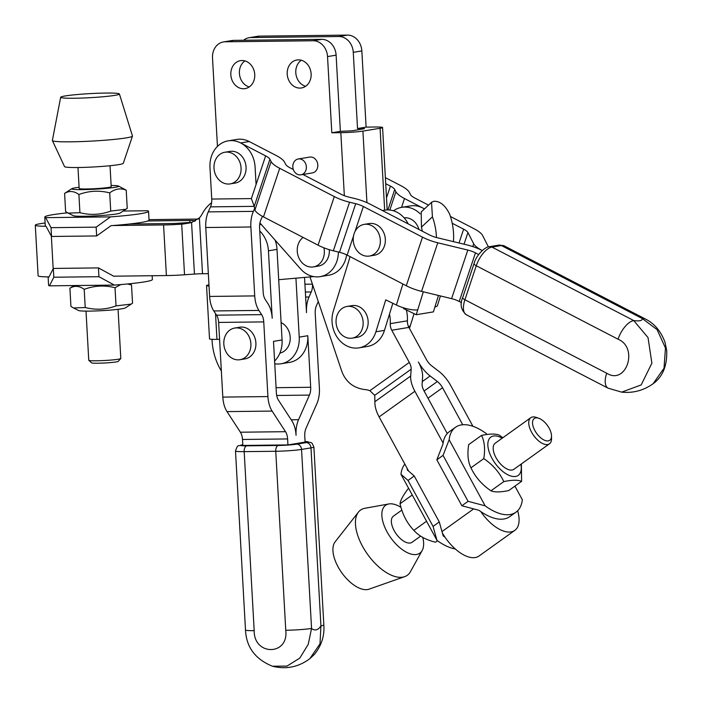 <?xml version="1.0" encoding="UTF-8"?>
<svg xmlns="http://www.w3.org/2000/svg" width="702" height="702" viewBox="0 0 702 702"><rect width="100%" height="100%" fill="white"/><g stroke="black" fill="none" stroke-linecap="round" stroke-linejoin="round"><path stroke-width="1.05" d="M243.594 40.26A16.049 13.487 80.6 0 1 249.157 37.697A16.049 13.487 80.6 0 1 250.877 37.548L338.847 36.513A16.049 13.487 80.6 0 1 353.273 52.343L357.529 128.527L364.522 128.65L352.255 130.783L340.373 131.362L336.118 55.168A16.049 13.487 -99.4 0 0 321.692 39.347L233.722 40.374A16.049 13.487 -99.4 0 0 232.011 40.523L223.429 41.944A16.049 13.487 80.6 0 1 225.149 41.795L313.11 40.76A16.049 13.487 80.6 0 1 327.536 56.59L331.8 132.775L340.821 132.669L344.34 195.7M265.628 155.888L256.072 184.538L255.089 166.971A26.746 22.482 -99.4 0 0 240.637 142.945A26.746 22.482 -99.4 0 0 228.176 140.848L236.758 139.435A26.746 22.482 80.6 0 1 249.219 141.532L240.637 142.945L265.628 155.888A10.697 3.08 -161.5 0 1 269.919 159.257L271.104 161.565A21.393 6.16 18.5 0 0 279.694 168.304L334.284 196.586A21.393 6.16 18.5 0 0 349.57 202.211L355.712 203.703A10.697 3.08 -161.5 0 1 363.355 206.52L422.499 237.162A21.393 6.16 18.5 0 0 437.776 242.787L467.813 250.061A10.697 3.08 -161.5 0 1 475.456 252.878L478.694 254.554M293.322 169.507L290.014 167.796A10.697 3.08 -161.5 0 1 285.723 164.426L284.538 162.118A21.393 6.16 18.5 0 0 275.956 155.379L249.219 141.532M338.399 252.027A26.746 22.482 80.6 0 1 320.147 276.641A26.746 22.482 80.6 0 1 300.632 268.971L259.907 222.929M217.453 146.428L212.513 57.933A16.049 13.487 80.6 0 1 223.429 41.944M300.904 174.807L312.337 172.92A8.02 6.748 -99.4 0 0 317.795 164.926A8.02 6.748 -99.4 0 0 309.722 157.09L298.289 158.977A8.02 6.748 80.6 0 1 306.248 165.795A8.02 6.748 80.6 0 1 300.904 174.807A8.02 6.748 80.6 0 1 300.044 174.886A8.02 6.748 80.6 0 1 297.165 174.184A8.02 6.748 80.6 0 1 292.839 165.76A8.02 6.748 80.6 0 1 298.289 158.977M254.738 74.5A14.172 11.916 80.6 0 1 245.095 88.627A14.172 11.916 80.6 0 1 231.028 76.579A14.172 11.916 80.6 0 1 240.479 60.653A14.172 11.916 80.6 0 1 254.738 74.5M311.126 73.842A14.172 11.916 80.6 0 1 301.474 87.961A14.172 11.916 80.6 0 1 287.416 75.921A14.172 11.916 80.6 0 1 296.858 59.995A14.172 11.916 80.6 0 1 311.126 73.842M323.894 247.797A16.049 13.487 80.6 0 1 313.759 266.848A16.049 13.487 80.6 0 1 313.408 266.909L318.41 266.084A16.049 13.487 -99.4 0 0 318.761 266.014A16.049 13.487 -99.4 0 0 329.326 250.087A16.049 13.487 -99.4 0 0 329.299 249.693M249.219 86.951A14.172 11.916 80.6 0 1 239.601 75.167A14.172 11.916 80.6 0 1 244.928 60.907M305.607 86.293A14.172 11.916 80.6 0 1 295.99 74.5A14.172 11.916 80.6 0 1 301.307 60.249M357.529 128.527L366.102 127.115L361.846 50.921A16.049 13.487 -99.4 0 0 347.42 35.1L259.459 36.127A16.049 13.487 -99.4 0 0 257.739 36.285L249.157 37.697M331.8 132.775L340.373 131.362M366.927 202.641L362.925 131.099A16.049 1.106 176.8 0 1 340.821 132.669M362.925 131.099L380.08 128.264L384.661 210.161M366.102 127.115L375.131 127.009A16.049 1.106 176.8 0 1 382.572 127.527A16.049 1.106 176.8 0 1 380.08 128.264M346.648 254.852A26.746 22.482 80.6 0 1 328.729 275.219L320.147 276.641M472.92 426.307L450.623 385.38A24.07 12.048 54.4 0 0 438.89 371.376L431.669 365.83A10.697 5.353 -125.6 0 1 426.456 359.608L408.906 327.404A10.697 8.994 80.6 0 1 407.414 320.814A32.09 26.974 -99.4 0 0 406.651 311.258A32.09 26.974 -99.4 0 0 406.353 309.933M408.415 470.665L379.124 416.9A24.07 12.048 -125.6 0 1 374.929 401.658L374.71 395.331L369.875 390.689A21.393 17.98 -99.4 0 0 365.452 389.628A40.119 33.722 80.6 0 1 355.107 386.732A26.746 22.482 80.6 0 1 341.593 370.717L309.994 276.93L278.703 279.703L277.009 249.385A26.746 22.482 80.6 0 0 275.052 240.058M402.887 283.994L396.393 305.028L385.749 299.868L375.895 331.792A26.746 22.482 80.6 0 1 358.95 347.859L367.532 346.437A26.746 22.482 80.6 0 0 384.468 330.379L389.496 314.084A32.09 26.974 80.6 0 1 390.259 323.648A10.697 8.994 -99.4 0 0 391.76 330.238L409.301 362.434A10.697 5.353 -125.6 0 1 411.161 369.208L410.688 376.035A24.07 12.048 54.4 0 0 414.882 391.277L443.094 443.05A51.027 25.535 54.4 0 0 442.936 444.199L436.837 459.819L443.05 455.37L449.148 439.742A51.027 25.535 -125.6 0 1 455.493 427.281A51.027 25.535 -125.6 0 1 486.319 433.608L486.811 434.512M424.42 208.95A26.746 22.482 -99.4 0 0 422.788 208.011L404.492 198.534A21.393 6.16 -161.5 0 1 395.902 191.795L394.717 189.496A10.697 3.08 18.5 0 0 390.426 186.127L385.714 183.678M302.913 174.473L341.111 194.261A10.697 3.08 -161.5 0 0 348.754 197.078L354.896 198.569A21.393 6.16 18.5 0 1 370.182 204.194L429.326 234.837A10.697 3.08 -161.5 0 0 436.969 237.653L466.997 244.928A21.393 6.16 18.5 0 1 482.239 250.535A21.393 6.16 -161.5 0 1 473.701 243.822L467.927 232.546A10.697 3.08 18.5 0 0 463.627 229.177L452.22 223.262M424.482 208.898L422.788 208.011A26.746 22.482 -99.4 0 0 410.328 205.923L401.746 207.336A26.746 22.482 80.6 0 1 420.103 213.768M462.697 297.595L474.043 263.583A5.353 1.544 -161.5 0 0 476.263 265.751L464.908 299.763A5.353 1.544 -161.5 0 1 462.697 297.595C459.749 304.238 460.951 309.951 466.303 314.733A18.717 8.591 -62.6 0 1 464.908 299.763L606.695 373.218A18.717 8.591 117.4 0 0 608.09 388.188A18.717 8.591 117.4 0 0 608.327 388.303M653.141 383.713C643.62 390.487 633.125 393.295 621.674 392.146L641.189 384.907L651.886 363.18L648.025 337.574L633.722 320.551A18.717 8.591 117.4 0 0 618.041 339.206C638.89 347.771 626.158 385.6 606.695 373.218M645.489 319.068A18.717 8.591 117.4 0 0 645.261 318.945A18.717 8.591 117.4 0 0 642.321 318.559L657.133 329.668L665.47 348.052L664.022 368.234L653.123 383.687M461.512 302.641L459.24 301.465A10.697 3.08 18.5 0 0 451.597 298.648L421.569 291.374A21.393 6.16 -161.5 0 1 406.282 285.749L347.139 255.107A10.697 3.08 18.5 0 0 339.496 252.29L333.353 250.807A21.393 6.16 -161.5 0 1 318.067 245.173L263.478 216.892A21.393 6.16 -161.5 0 1 254.887 210.152L254.212 206.353L251.386 198.587L211.741 199.052L209.977 167.506A26.746 22.482 -99.4 0 1 228.176 140.848M369.401 256.046L374.412 255.221A16.049 13.487 -99.4 0 0 384.459 245.946A16.049 13.487 -99.4 0 0 382.178 229.8A16.049 13.487 -99.4 0 0 369.182 223.552L364.18 224.377A16.049 13.487 80.6 0 1 380.098 238.013A16.049 13.487 80.6 0 1 369.401 256.046A16.049 13.487 80.6 0 1 355.651 248.587A16.049 13.487 80.6 0 1 355.23 231.107A16.049 13.487 80.6 0 1 364.18 224.377M385.372 177.65L400.754 185.618A21.393 6.16 -161.5 0 1 409.336 192.348L410.521 194.656A10.697 3.08 18.5 0 0 414.812 198.025L428.518 205.124M450.421 216.479L473.955 228.668A21.393 6.16 -161.5 0 1 482.546 235.407L488.32 246.683A10.697 3.08 18.5 0 0 488.443 246.893M409.415 328.343A26.746 22.482 -99.4 0 0 410.205 326.132L414.048 313.662M254.37 209.126L253.378 211.363A21.393 11.495 89.3 0 0 250.868 226.992L254.721 295.911A21.393 11.495 89.3 0 0 258.915 310.424L261.653 314.636A10.697 5.748 -90.7 0 1 263.75 321.902L267.927 396.569A21.393 11.495 89.3 0 0 272.113 411.082L285.512 431.686A10.697 5.748 -90.7 0 1 287.609 438.943L287.943 444.919L242.831 445.445L242.497 439.47A10.697 5.748 89.3 0 0 240.4 432.213L227.009 411.609A21.393 11.495 -90.7 0 1 222.815 397.095L218.638 322.429A10.697 5.748 89.3 0 0 216.549 315.172L213.803 310.951A21.393 11.495 -90.7 0 1 209.617 296.437L205.765 227.518A21.393 11.495 -90.7 0 1 208.266 211.89L210.486 206.862A10.697 5.748 89.3 0 0 211.741 199.052M287.943 444.919L305.098 442.084L304.765 436.109A10.697 5.748 89.3 0 1 306.011 428.299L316.883 403.694A21.393 11.495 -90.7 0 0 319.384 388.074L315.216 313.408A10.697 5.748 89.3 0 1 316.462 305.598L318.269 301.509M304.545 277.413L306.511 312.618A21.393 11.495 -90.7 0 1 309.02 296.99L311.24 291.962A10.697 5.748 89.3 0 0 312.504 284.398M274.596 361.039A26.746 22.482 -99.4 0 0 282.072 339.961L273.499 341.374L276.377 392.945A10.697 5.748 -90.7 0 0 278.475 400.201L291.865 420.805A21.393 11.495 89.3 0 1 296.06 435.319A21.393 11.495 -90.7 0 1 298.569 419.699L309.433 395.094A10.697 5.748 89.3 0 0 310.688 387.285L307.801 335.714A26.746 22.482 80.6 0 1 289.601 362.364L281.028 363.785A26.746 22.482 80.6 0 1 274.745 363.768M259.749 230.984A26.746 22.482 80.6 0 1 268.436 250.807L272.2 318.278A21.393 11.495 89.3 0 0 268.015 303.755L265.277 299.543A10.697 5.748 -90.7 0 1 263.18 292.286L259.573 227.781A10.697 5.748 -90.7 0 1 260.828 219.972L262.434 216.33M406.967 310.231L406.651 311.258M393.506 210.802A26.746 22.482 80.6 0 1 401.746 207.336M418.954 229.466A16.049 13.487 -99.4 0 0 410.652 218.989A16.049 13.487 -99.4 0 0 404.089 217.813M438.46 295.472L433.388 311.89L416.233 314.724L403.457 308.529L403.668 307.853M396.393 305.028A16.049 4.44 17.2 0 0 417.751 309.81L416.233 314.724M434.907 306.976A16.049 4.44 17.2 0 0 437.46 305.519L440.417 295.946M431.537 202.299L421.209 211.96L421.446 227.106L432.423 216.839L431.537 202.299L433.713 201.281C439.873 200.956 445.156 205.203 449.578 214.005A56.23 47.262 -99.4 0 1 453.448 241.646M432.423 216.839A56.23 47.262 80.6 0 1 436.433 237.522M422.297 231.195A40.181 33.775 -99.4 0 0 421.446 227.106M358.95 347.859A26.746 22.482 80.6 0 1 337.478 337.706A26.746 22.482 80.6 0 1 333.301 311.144L350.123 256.651M352.211 338.127L357.213 337.302A16.049 13.487 -99.4 0 0 367.795 326.035A16.049 13.487 -99.4 0 0 362.925 309.415A16.049 13.487 -99.4 0 0 359.152 306.73A16.049 13.487 -99.4 0 0 351.983 305.633L346.981 306.458A16.049 13.487 80.6 0 1 357.923 310.24A16.049 13.487 80.6 0 1 362.794 326.86A16.049 13.487 80.6 0 1 352.211 338.127A16.049 13.487 80.6 0 1 336.284 324.491A16.049 13.487 80.6 0 1 346.981 306.458M408.204 223.894A26.746 22.482 -99.4 0 0 384.591 210.17L382.406 210.53M389.496 314.084L392.83 303.299M514.935 486.135L522.332 499.71A51.027 25.535 -125.6 0 1 515.988 512.17A51.027 25.535 -125.6 0 1 485.161 505.844L468.085 501.316L461.872 505.765L478.948 510.293A51.027 25.535 54.4 0 0 480.809 511.609A33.433 16.725 54.4 0 0 514.812 530.37L479.054 555.993A33.433 16.725 -125.6 0 1 445.05 537.241A33.433 16.725 -125.6 0 1 442.593 533.344M404.852 464.119A51.027 25.535 54.4 0 0 400.965 474.271L408.037 480.449L414.25 476L407.178 469.822A51.027 25.535 -125.6 0 1 407.327 468.673M445.05 537.241A51.027 25.535 -125.6 0 1 443.19 535.916L439.285 521.946L433.073 526.403L436.977 540.373A51.027 25.535 54.4 0 0 455.273 548.955M400.965 474.271L436.977 540.373M414.25 476L439.285 521.946M408.037 480.449L433.073 526.403M455.493 427.281L449.28 431.739A51.027 25.535 54.4 0 0 447.262 433.538L423.982 390.812A10.697 5.353 -125.6 0 1 422.113 384.038L422.595 377.22A24.07 12.048 54.4 0 0 418.392 361.978A24.07 12.048 54.4 0 0 430.124 375.974L437.346 381.519A10.697 5.353 -125.6 0 1 442.558 387.741L462.732 424.754M485.161 505.844L449.148 439.742M443.094 443.05A51.027 25.535 -125.6 0 1 447.262 433.538M515.988 512.17L509.775 516.619A51.027 25.535 -125.6 0 1 480.809 511.609M461.872 505.765L436.837 459.819M468.085 501.316L443.05 455.37M514.812 530.37A33.433 16.725 54.4 0 0 517.637 510.766M45.103 222.999A33.433 2.308 -3.2 0 0 35.293 225.193A33.433 2.308 -3.2 0 0 45.718 226.281A51.027 3.528 -3.2 0 0 46.13 226.439L51.536 236.469L51.044 227.676L45.639 217.646L110.53 216.883L96.156 227.15L96.648 235.942L111.021 225.675A51.027 3.528 -3.2 0 0 112.75 225.544L163.575 224.947A24.07 1.667 -3.2 0 0 181.695 224.157L191.567 222.473L199.386 217.918A21.393 17.98 -99.4 0 0 202.15 213.97A40.119 33.722 80.6 0 1 208.933 204.958A26.746 22.482 80.6 0 1 211.6 202.79M208.336 273.648L202.501 273.719A10.697 0.737 -3.2 0 0 194.445 274.07L184.529 274.772A24.07 1.667 176.8 0 1 166.4 275.561L113.689 276.184M259.705 224.131A26.746 22.482 80.6 0 1 261.662 224.921M110.03 165.725L111.197 186.662A16.049 1.106 176.8 0 1 102.931 188.101A16.049 1.106 176.8 0 1 86.6 188.978A16.049 1.106 176.8 0 1 79.159 188.452L77.983 167.515M118.059 309.328L120.805 358.485A16.049 1.106 176.8 0 1 120.77 358.564A16.049 1.106 176.8 0 1 104.844 360.486A16.049 1.106 176.8 0 1 88.803 360.354A16.049 1.106 176.8 0 1 88.759 360.275L86.013 311.118M88.803 360.354L91.62 362.855A13.373 0.921 -3.2 0 0 104.984 362.969A13.373 0.921 -3.2 0 0 118.252 361.363L120.77 358.564M60.67 97.262L52.369 140.47A40.119 2.773 -3.2 0 0 52.387 140.593L64.549 166.611A29.423 2.036 -3.2 0 0 94.024 166.944A29.423 2.036 -3.2 0 0 123.28 163.329L132.467 136.118A40.119 2.773 -3.2 0 0 132.467 135.986L119.401 93.98A29.423 2.036 -3.2 0 0 105.765 93.059A29.423 2.036 -3.2 0 0 76.053 94.638A29.423 2.036 -3.2 0 0 60.67 97.262A29.423 2.036 -3.2 0 0 90.154 97.683A29.423 2.036 -3.2 0 0 119.401 93.98M52.387 140.593A40.119 2.773 -3.2 0 0 92.576 141.049A40.119 2.773 -3.2 0 0 132.467 136.118M192.12 222.297A24.07 1.667 -3.2 0 0 189.189 222.49L179.273 223.192A10.697 0.737 176.8 0 1 171.218 223.543L129.273 224.035A51.027 3.528 -3.2 0 0 147.859 220.972L189.803 220.481A10.697 0.737 176.8 0 1 194.507 220.682L195.428 220.919M45.639 217.646A51.027 3.528 176.8 0 1 44.77 217.058A51.027 3.528 176.8 0 1 67.629 212.829M123.166 211.039L147.692 210.749A51.027 3.528 176.8 0 1 148.561 211.337A51.027 3.528 176.8 0 1 110.53 216.883M125.904 209.266L120.007 213.092A23.535 1.623 176.8 0 1 96.753 215.821A23.535 1.623 176.8 0 1 73.35 215.698L68.208 213.127L79.923 212.697C90.374 215.365 100.64 214.821 110.732 211.074L125.904 209.266L127.237 208.345L126.22 190.154C120.542 187.864 115.04 188.768 109.714 192.883C99.263 190.216 88.996 190.76 78.905 194.507C73.964 190.935 69.191 190.567 64.602 193.41L71.841 188.671A23.535 1.623 -3.2 0 0 95.27 189.18A23.535 1.623 -3.2 0 0 118.498 186.056A23.535 1.623 -3.2 0 0 111.135 185.477M129.273 224.035A51.027 3.528 176.8 0 1 112.75 225.544M148.561 211.337L149.052 220.13A51.027 3.528 176.8 0 1 147.859 220.972M45.718 226.281A51.027 3.528 176.8 0 1 45.261 225.851L44.77 217.058M51.044 227.676L96.156 227.15M51.536 236.469L96.648 235.942M198.192 219.068L149.026 219.638M48.991 276.895A33.433 2.308 176.8 0 1 48.543 276.895A33.433 2.308 176.8 0 1 38.119 275.807L35.293 225.193M115.576 276.158A51.027 3.528 176.8 0 1 113.847 276.29L98.438 267.91L98.929 276.702L114.338 285.082L49.447 285.837L53.817 277.229L53.326 268.436L48.956 277.053A51.027 3.528 176.8 0 1 48.543 276.895M114.338 285.082A51.027 3.528 -3.2 0 0 152.378 279.536L152.159 275.728M48.113 276.886L48.587 285.258A51.027 3.528 -3.2 0 0 49.447 285.837M98.929 276.702L53.817 277.229M98.438 267.91L53.326 268.436M313.408 266.909A16.049 13.487 80.6 0 1 298.289 256.441A16.049 13.487 80.6 0 1 303.106 237.416M239.97 359.714L244.98 358.889A16.049 13.487 -99.4 0 0 255.668 340.856A16.049 13.487 -99.4 0 0 239.751 327.22L234.749 328.045A16.049 13.487 80.6 0 1 250.667 341.681A16.049 13.487 80.6 0 1 239.97 359.714A16.049 13.487 80.6 0 1 238.259 359.863A16.049 13.487 80.6 0 1 223.912 345.059A16.049 13.487 80.6 0 1 234.749 328.045M279.879 353.115A16.049 13.487 -99.4 0 0 290.216 339.04A16.049 13.487 -99.4 0 0 281.098 322.604M228.422 184.047A16.049 13.487 80.6 0 1 214.084 169.243A16.049 13.487 80.6 0 1 224.921 152.229A16.049 13.487 80.6 0 1 240.839 165.865A16.049 13.487 80.6 0 1 230.142 183.898A16.049 13.487 80.6 0 1 228.422 184.047M230.142 183.898L235.144 183.073A16.049 13.487 -99.4 0 0 245.191 173.798A16.049 13.487 -99.4 0 0 242.918 157.652A16.049 13.487 -99.4 0 0 229.923 151.404L224.921 152.229M295.928 278.176L299.227 337.127A26.746 22.482 80.6 0 1 281.028 363.785M209.029 286.03A16.049 1.106 176.8 0 1 206.537 285.574A16.049 1.106 176.8 0 1 208.968 284.845M206.537 285.574L209.512 338.855A16.049 1.106 -3.2 0 0 216.962 339.373L219.586 339.338M221.358 371.033A56.23 47.262 80.6 0 1 212.03 339.303M282.072 339.961L278.703 279.703M254.185 630.642A18.717 1.29 176.8 0 1 245.498 630.036C246.314 647.183 255.291 659.239 272.42 666.224L286.978 666.093L299.763 658.143L308.222 644.392L311.556 628.439A18.717 1.29 176.8 0 1 285.758 630.273C288.952 655.773 253.782 656.063 254.185 630.642L244.182 451.64A5.353 2.878 -90.7 0 1 246.735 445.84A13.373 0.921 176.8 0 1 242.611 444.787L242.795 444.761M309.845 658.678C298.569 667.111 286.065 669.62 272.358 666.207L272.42 666.224M242.787 444.717L242.032 444.84C237.557 446.841 238.11 443.392 235.495 451.035A18.717 1.29 -3.2 0 0 244.182 451.64L275.754 451.272A18.717 1.29 -3.2 0 0 301.553 449.429L311.556 628.439A16.049 8.626 89.3 0 0 320.928 625.824L320.007 643.804L309.845 658.669L314.382 654.431C321.49 645.647 324.64 635.828 323.841 624.964A18.717 1.29 176.8 0 1 320.928 625.824L310.986 447.876A5.353 4.493 -99.4 0 0 306.177 442.602L296.744 444.155A13.373 0.921 176.8 0 1 278.317 445.472L246.735 445.84M131.204 304.098L125.307 307.924A23.535 1.623 176.8 0 1 102.062 310.653A23.535 1.623 176.8 0 1 78.65 310.53L73.517 307.967L85.223 307.529C95.674 310.196 105.941 309.652 116.032 305.905L131.204 304.098L132.538 303.185L131.52 284.994L127.562 283.959M120.788 284.573L115.014 287.715C104.572 285.056 94.296 285.591 84.205 289.347C79.265 285.767 74.491 285.407 69.91 288.241L73.982 285.556M129.519 283.766L131.52 284.994M69.91 288.241L70.928 306.432L73.517 307.967M115.014 287.715L116.032 305.905M84.205 289.347L85.223 307.529M79.089 187.267A23.535 1.623 -3.2 0 0 71.841 188.671M118.498 186.056L126.22 190.154M64.602 193.41L65.619 211.6L68.208 213.127M109.714 192.883L110.732 211.074M78.905 194.507L79.923 212.697M549.482 443.796L513.908 469.287A16.049 8.029 -125.6 0 1 503.141 466.453A16.049 8.029 -125.6 0 1 493.892 452.711A16.049 8.029 -125.6 0 1 495.217 443.199L530.791 417.708A16.049 8.029 54.4 0 0 533.608 435.424A16.049 8.029 54.4 0 0 549.482 443.796A16.049 8.029 54.4 0 0 551.535 438.689L551.518 436.021A13.373 6.695 -125.6 0 1 543.146 439.549A13.373 6.695 -125.6 0 1 532.774 425.07A13.373 6.695 -125.6 0 1 538.803 418.278A13.373 6.695 -125.6 0 1 550.912 432.335A13.373 6.695 -125.6 0 1 551.518 436.021M538.803 418.278L536.275 417.4A16.049 8.029 54.4 0 0 530.791 417.708M420.665 536.1L412.083 542.251A16.049 8.029 -125.6 0 1 396.209 533.88A16.049 8.029 -125.6 0 1 393.392 516.163L401.851 510.1M422.771 537.372A29.423 14.724 -125.6 0 1 422.174 550.491A29.423 14.724 -125.6 0 1 390.768 537.785A29.423 14.724 -125.6 0 1 388.829 503.957A29.423 14.724 -125.6 0 1 400.991 507.327M422.174 550.491L410.424 571.718A40.119 20.077 -125.6 0 1 404.677 576.649A40.119 20.077 -125.6 0 1 367.602 554.387A40.119 20.077 -125.6 0 1 358.432 512.118A40.119 20.077 -125.6 0 1 364.952 508.266L388.829 503.957M404.677 576.649L369.033 589.171A29.423 14.724 -125.6 0 1 341.839 572.85A29.423 14.724 -125.6 0 1 335.117 541.847L358.432 512.118M502.22 438.18A23.535 11.776 54.4 0 0 488.065 447.349A23.535 11.776 54.4 0 0 507.678 474.719A23.535 11.776 54.4 0 0 520.91 464.268M481.554 435.407L468.708 444.612C467.19 453.975 467.936 461.714 470.945 467.822C475.351 477.106 482.02 484.766 490.961 490.803C494.62 492.348 500.552 492.269 508.748 490.566L521.595 481.353C517.936 479.808 512.004 479.887 503.817 481.59C499.403 472.306 492.734 464.654 483.792 458.617C485.31 449.254 484.564 441.514 481.554 435.407C489.75 433.704 495.673 433.625 499.341 435.17L502.825 437.75M521.384 463.925L521.595 481.353M490.961 490.803L503.817 481.59M470.945 467.822L483.792 458.617M408.687 488.443L407.923 488.987C403.036 495.533 400.412 500.456 400.052 503.755C402.378 514.25 406.976 523.122 413.847 530.37C418.804 535.942 426.026 539.891 435.512 542.216L437.53 540.768M413.847 530.37L426.562 521.253M400.052 503.755L412.258 494.998M362.039 128.475L362.074 129.159M353.273 52.343L361.846 50.921M327.536 56.59L336.118 55.168M338.847 36.513L347.42 35.1M313.11 40.76L321.692 39.347M250.877 37.548L259.459 36.127M225.149 41.795L233.722 40.374M313.733 276.597L309.994 276.93M409.301 362.434L369.875 390.689M463.627 229.177L459.02 242.997M618.041 339.206L476.263 265.751A18.717 8.591 -62.6 0 1 491.944 247.095A5.353 4.493 -99.4 0 0 489.452 246.674C485.442 246.49 476.158 255.072 474.043 263.583M504.308 245.919A18.717 8.591 -62.6 0 0 501.377 245.533L642.321 318.559A16.049 4.624 18.5 0 1 633.722 320.551L491.944 247.095L501.377 245.533A5.353 4.493 -99.4 0 0 498.885 245.121L504.308 245.919L645.261 318.945M475.456 252.878L459.24 301.465M467.813 250.061L451.597 298.648M437.776 242.787L421.569 291.374M422.499 237.162L406.282 285.749M363.355 206.52L355.001 231.555M353.545 235.898L347.139 255.107M355.712 203.703L339.496 252.29M349.57 202.211L333.353 250.807M334.284 196.586L318.067 245.173M279.694 168.304L263.478 216.892M271.104 161.565L254.887 210.152M269.919 159.257L254.212 206.353L210.486 206.862M256.072 184.538L251.386 198.587M390.426 186.127L386.504 197.885M394.717 189.496L387.908 209.916M395.902 191.795L389.821 210.038M404.492 198.534L401.544 207.371M467.927 232.546L464.031 244.208M473.701 243.822L472.771 246.595M253.378 211.363L208.266 211.89M417.751 309.81L423.306 291.804M384.468 330.379L375.895 331.792M410.205 326.132L408.432 326.421M391.76 330.238L408.906 327.404M390.259 323.648L407.414 320.814M473.06 509.31L442.128 531.467M414.882 391.277L379.124 416.9M410.688 376.035L374.929 401.658M411.161 369.208L374.71 395.331M430.124 375.974L422.288 381.59M442.558 387.741L427.992 398.183M437.346 381.519L424.096 391.023M202.501 273.719L199.386 217.918M182.766 224.087L190.181 222.859M216.962 339.373L215.523 313.592M299.227 337.127L307.801 335.714M268.436 250.807L277.009 249.385M53.168 268.603L51.36 236.276M166.4 275.561L163.575 224.947M184.529 274.772L181.695 224.157M194.445 274.07L191.567 222.473M189.909 222.437L189.803 220.481M194.542 221.349L194.507 220.682M242.032 444.84A5.353 4.493 80.6 0 1 242.611 444.787M285.758 630.273L275.754 451.272A5.353 2.878 -90.7 0 1 278.317 445.472M306.177 442.602A13.373 0.921 176.8 0 0 305.063 441.567L311.17 442.602L312.127 443.313L313.891 447.016A18.717 1.29 -3.2 0 1 310.986 447.876L301.553 449.429A5.353 4.493 -99.4 0 0 296.744 444.155M287.609 438.943L242.497 439.47M285.512 431.686L240.4 432.213M272.113 411.082L227.009 411.609M267.927 396.569L222.815 397.095M263.75 321.902L218.638 322.429M261.653 314.636L216.549 315.172M258.915 310.424L213.803 310.951M254.721 295.911L209.617 296.437M250.868 226.992L205.765 227.518M312.425 284.152L304.922 284.24M311.24 291.962L305.361 292.032M309.02 296.99L305.642 297.034M310.688 387.285L276.088 387.688M309.433 395.094L276.693 395.48M298.569 419.699L291.207 419.787M387.179 209.924L382.572 127.527M489.452 246.674L498.885 245.121M466.303 314.733L608.09 388.188M608.09 388.18L621.691 392.137M645.261 318.954C654.282 323.385 660.845 331.116 664.961 342.155L666.707 350.43C667.286 365.742 662.732 376.851 653.027 383.766M235.495 451.035L245.498 630.036M313.891 447.016L323.833 624.964"/></g></svg>
